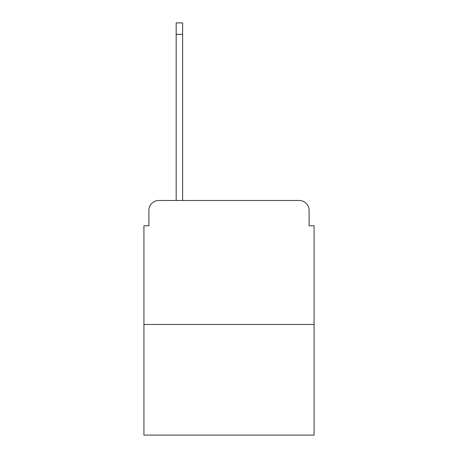 <?xml version="1.0" encoding="UTF-8"?>
<svg xmlns="http://www.w3.org/2000/svg" width="458" height="458" viewBox="0 0 458 458"><rect width="100%" height="100%" fill="white"/><g stroke="black" fill="none" stroke-linecap="round" stroke-linejoin="round"><path stroke-width="0.69" d="M148.89 210.399L148.89 225.777L148.89 210.399A9.921 9.921 0 0 1 158.811 200.478L176.175 200.478L176.175 22.9L182.622 22.9L182.622 200.478L190.31 200.478M314.068 324.487L143.932 324.487L143.932 435.1L314.068 435.1L314.068 225.777L309.11 225.777L309.11 210.399A9.921 9.921 0 0 0 299.189 200.478L158.811 200.478M143.932 324.487L143.932 225.777L148.89 225.777M267.69 200.478L299.189 200.478M309.11 225.777L309.11 210.399M176.175 34.31L182.622 34.31"/></g></svg>
